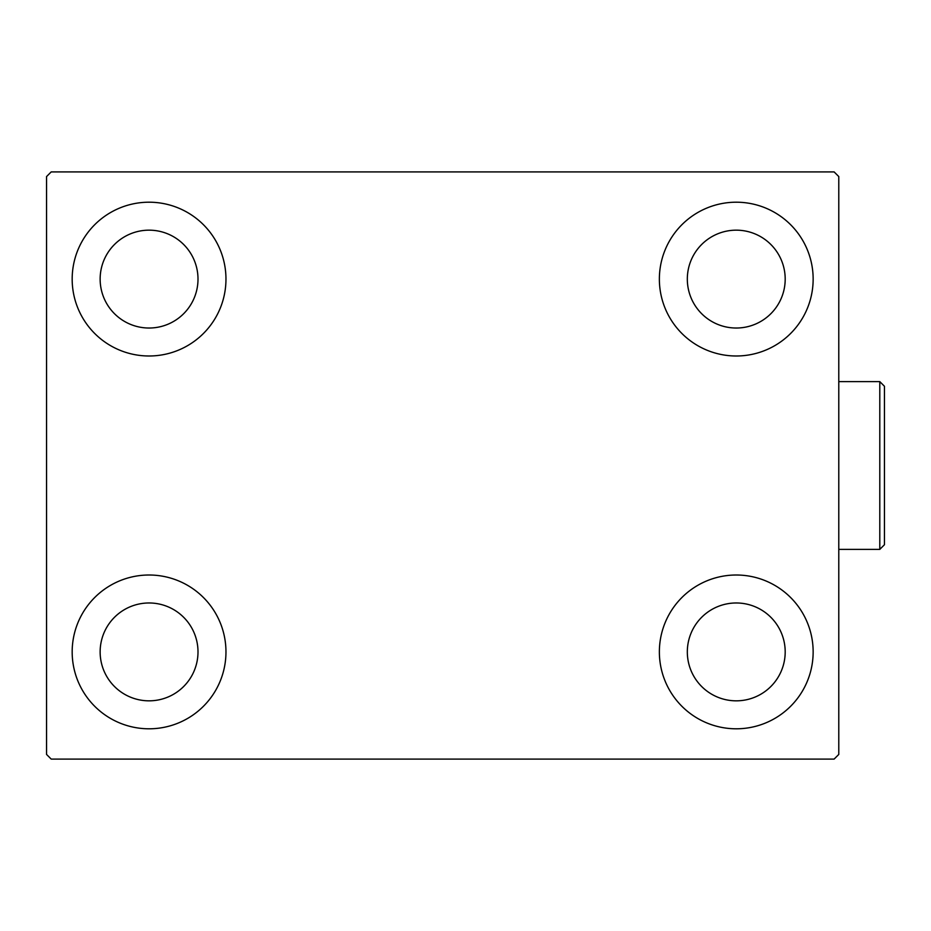 <?xml version="1.0" encoding="UTF-8"?>
<svg xmlns="http://www.w3.org/2000/svg" width="931" height="931" viewBox="0 0 931 931"><rect width="100%" height="100%" fill="white"/><g stroke="black" fill="none" stroke-linecap="round" stroke-linejoin="round"><path stroke-width="1.4" d="M72.176 651.909A76.889 76.889 0 0 1 149.076 575.009A76.889 76.889 0 0 1 225.965 651.909A76.889 76.889 0 0 1 149.076 728.798A76.889 76.889 0 0 1 72.176 651.909M659.369 279.091A76.889 76.889 0 0 1 736.258 202.202A76.889 76.889 0 0 1 813.147 279.091A76.889 76.889 0 0 1 736.258 355.991A76.889 76.889 0 0 1 659.369 279.091M659.369 651.909A76.889 76.889 0 0 1 736.258 575.009A76.889 76.889 0 0 1 813.147 651.909A76.889 76.889 0 0 1 736.258 728.798A76.889 76.889 0 0 1 659.369 651.909M72.176 279.091A76.889 76.889 0 0 1 149.076 202.202A76.889 76.889 0 0 1 225.965 279.091A76.889 76.889 0 0 1 149.076 355.991A76.889 76.889 0 0 1 72.176 279.091M100.141 279.091A48.936 48.936 0 0 1 149.076 230.166A48.936 48.936 0 0 1 198 279.091A48.936 48.936 0 0 1 149.076 328.026A48.936 48.936 0 0 1 100.141 279.091M687.322 651.909A48.936 48.936 0 0 1 736.258 602.974A48.936 48.936 0 0 1 785.194 651.909A48.936 48.936 0 0 1 736.258 700.834A48.936 48.936 0 0 1 687.322 651.909M687.322 279.091A48.936 48.936 0 0 1 736.258 230.166A48.936 48.936 0 0 1 785.194 279.091A48.936 48.936 0 0 1 736.258 328.026A48.936 48.936 0 0 1 687.322 279.091M100.141 651.909A48.936 48.936 0 0 1 149.076 602.974A48.936 48.936 0 0 1 198 651.909A48.936 48.936 0 0 1 149.076 700.834A48.936 48.936 0 0 1 100.141 651.909M834.118 171.909L51.205 171.909L46.55 176.564L46.55 754.436L51.205 759.091L834.118 759.091L838.784 754.436L838.784 176.564L834.118 171.909M879.795 381.617L884.45 386.272L884.45 544.728L879.795 549.383L879.795 381.617L838.784 381.617M879.795 549.383L838.784 549.383"/></g></svg>
